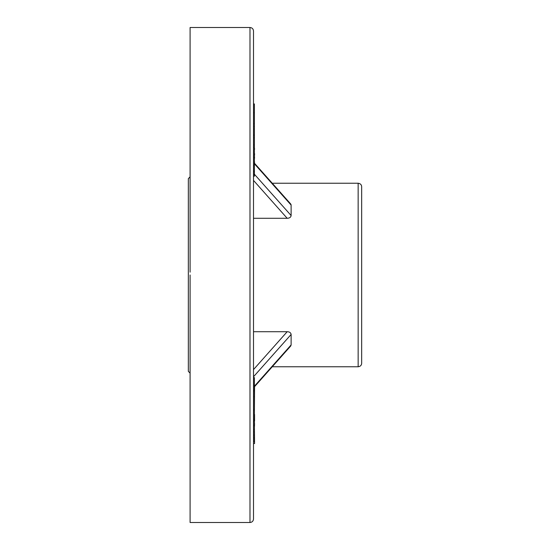 <?xml version="1.0" encoding="UTF-8"?>
<svg xmlns="http://www.w3.org/2000/svg" width="550" height="550" viewBox="0 0 550 550"><rect width="100%" height="100%" fill="white"/><g stroke="black" fill="none" stroke-linecap="round" stroke-linejoin="round"><path stroke-width="0.82" d="M253.509 174.233L253.509 176.199L254.389 176.199L254.389 174.233L253.509 174.233M253.509 275L253.509 518.98C253.303 521.118 252.127 522.294 249.989 522.5L249.989 27.5C252.127 27.706 253.303 28.882 253.509 31.02L253.509 275M253.509 103.957L254.389 103.957L254.389 134.881L253.509 134.881L253.509 137.803L254.389 137.803L254.389 144.904L253.509 144.904M249.989 27.5L190.094 27.5L190.094 272.174M190.094 275L190.094 522.5L249.989 522.5M254.389 174.226L291.122 215.545L291.115 204.813L290.702 203.988M291.122 215.545C290.854 217.291 289.541 218.206 287.183 218.288L253.509 180.407M253.509 218.288L287.183 218.288M253.509 369.593L287.183 331.712L253.509 331.712M287.183 331.712C289.534 331.788 290.847 332.702 291.122 334.455L253.509 376.764M254.389 386.237L291.122 344.919L291.122 334.455M291.122 344.919L290.73 345.984L254.389 386.863M361.666 275L361.666 363.254C361.577 365.276 360.401 366.451 358.146 366.774L358.146 183.226C360.401 183.549 361.577 184.724 361.666 186.746L361.666 275M190.094 176.88L188.334 178.64L188.334 371.36L190.094 373.12M254.389 412.686L254.567 386.664M253.509 443.554L254.567 443.554L254.389 426.044M254.567 426.044L254.389 424.586M254.567 424.586L254.389 421.795M254.567 421.046L254.567 414.48M254.389 155.286L254.389 156.805M254.567 155.286L254.567 153.642M254.389 154.268L254.389 149.339M254.389 160.662L254.567 163.336M254.389 148.603L254.389 147.909M254.567 148.603L254.567 149.339M254.567 156.805L254.389 157.933M254.567 157.933L254.389 158.888M253.509 377.589L254.389 377.589L254.389 396.674L253.509 396.674M254.389 390.046L253.509 390.046M254.389 391.146L253.509 391.146M253.509 441.629L254.389 441.629L254.389 431.867L253.509 431.867M254.389 431.867L254.389 420.372L253.509 420.372M254.389 420.372L254.389 419.244L253.509 419.244M254.389 419.244L254.389 410.231L253.509 410.231M254.389 410.231L254.389 409.124L253.509 409.124M254.389 409.124L254.389 396.674M254.389 112.743L253.509 112.743M254.389 123.688L253.509 123.688M254.389 134.881L254.389 137.803M254.389 135.286L253.509 135.286M254.389 126.548L253.509 126.548M254.389 129.058L253.509 129.058M253.509 157.389L254.389 157.389L254.389 144.904M254.389 147.421L253.509 147.421M254.389 157.389L253.509 157.444M253.509 171.827L254.389 171.827L254.389 174.233M254.389 171.827L254.389 171.284L253.509 171.284M254.389 157.444L254.389 171.284M291.122 205.081L254.389 163.762M254.389 437.869L253.509 437.869M254.389 435.064L253.509 435.064M254.389 425.404L253.509 425.404M254.389 421.754L253.509 421.754M254.389 165.598L253.509 165.598M272.243 366.774L358.146 366.774M272.243 183.226L358.146 183.226M290.73 204.016L254.389 163.137M253.509 441.636L254.389 441.636M253.509 429.564L254.389 429.564"/></g></svg>
